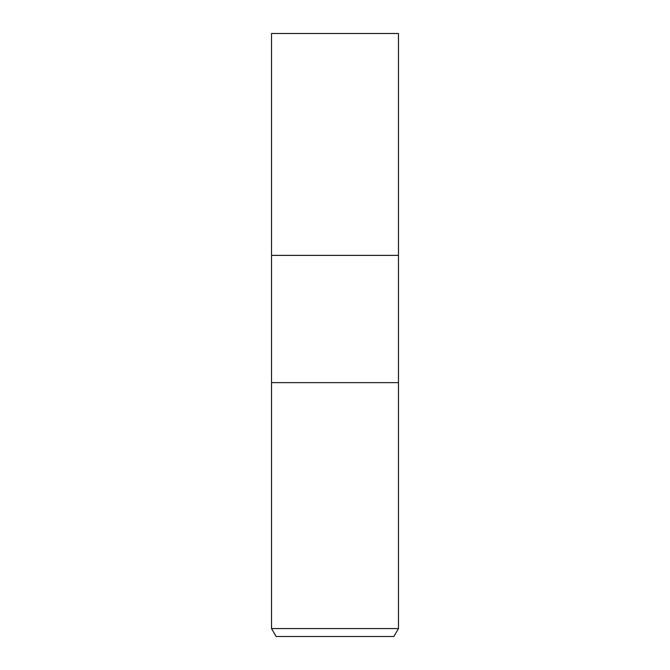 <?xml version="1.0" encoding="UTF-8"?>
<svg xmlns="http://www.w3.org/2000/svg" width="670" height="670" viewBox="0 0 670 670"><rect width="100%" height="100%" fill="white"/><g stroke="black" fill="none" stroke-linecap="round" stroke-linejoin="round"><path stroke-width="1" d="M271.534 628.561L271.534 382.637L398.466 382.637L398.466 255.379L335 255.379L398.466 255.379L398.466 33.5L271.534 33.5L271.534 255.379L335 255.379L271.534 255.379L271.534 382.637L398.466 382.637L398.466 628.561L271.534 628.561L276.115 636.5L393.885 636.5L398.466 628.561"/></g></svg>
